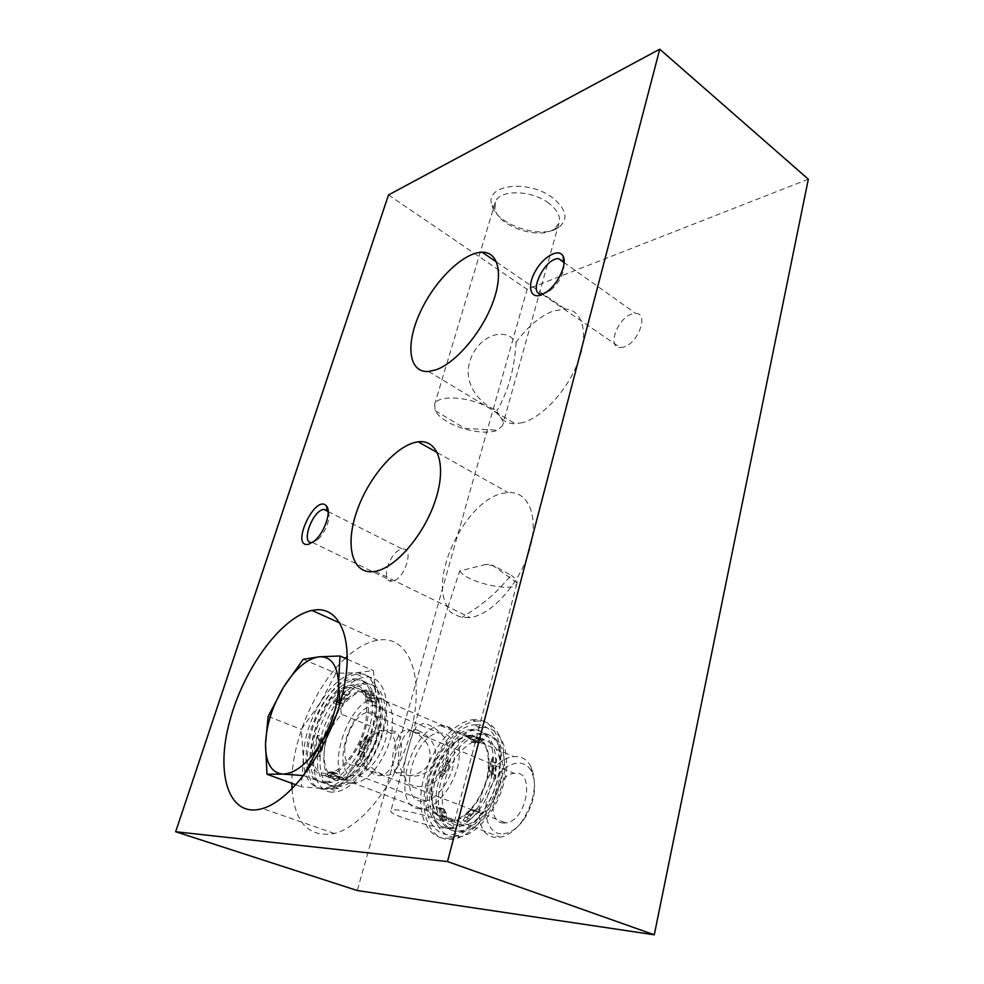 <?xml version="1.0" encoding="UTF-8"?>
<svg xmlns="http://www.w3.org/2000/svg" width="984" height="984" viewBox="0 0 984 984"><rect width="100%" height="100%" fill="white"/><g stroke="black" fill="none" stroke-linecap="round" stroke-linejoin="round"><path stroke-width="0.74" stroke-dasharray="4.92 3.69" d="M364.72 691.026L362.543 691.297C348.348 693.929 331.362 716.832 325.95 740.288C320.317 763.793 327.881 782.698 342.789 779.07C356.442 776.019 373.022 753.732 378.446 730.841C383.01 705.688 378.434 692.404 364.72 691.026M470.758 736.069L468.495 736.229C453.722 738.16 437.167 759.697 432.849 782.255C428.298 804.838 437.4 823.448 452.837 820.508C466.994 818.098 483.082 797.212 487.461 775.281C490.807 751.099 485.247 738.025 470.758 736.069M447.572 762.957C449.319 753.867 448.175 745.257 444.153 737.127C437.991 729.857 431.398 725.233 424.338 723.24L416.945 725.602C413.784 730.841 411.029 738 408.68 747.077C404.67 760.841 401.152 774.949 407.573 783.079C414.141 787.126 422.001 787.618 431.152 784.543C438.987 779.156 444.461 771.96 447.572 762.957M469.442 617.595L461.951 617.362C452.382 614.373 447.695 611.015 447.892 607.288C427.831 577.989 466.354 499.454 503.377 493.23L508.064 492.566C528.679 490.967 539.392 516.797 529.453 550.24C519.786 583.66 491.606 615.074 469.971 617.534L469.442 617.595M447.892 607.288L459.712 570.978L485.235 564.558L494.177 565.898L511.176 575.32L504.029 583.291C493.181 595.726 479.159 607.079 461.951 617.362M522.639 422.628L515.198 423.772C506.145 423.686 500.032 419.307 496.871 410.623L490.893 407.708C473.858 397.831 463.821 378.163 469.995 361.509C473.747 344.671 494.349 327.229 510.905 337.082L516.108 342.26C527.658 326.639 539.97 316.245 553.069 311.092L565.16 309.025C582.442 309.726 588.986 332.506 578.395 361.103C568.002 389.676 542.602 417.327 522.639 422.628M516.108 342.26C514.447 369.246 508.027 392.038 496.871 410.623M552.947 198.067C528.765 178.903 484.448 184.549 491.766 204.906C495.825 224.733 542.381 240.121 558.998 227.279C568.604 219.26 566.587 209.518 552.947 198.067M808.331 179.199L527.092 289.308L357.241 890.52M388.508 194.93L527.092 289.308M478.322 720.977L475.727 721.161C454.965 723.695 431.804 753.646 425.691 785.195C419.221 816.769 431.951 843.349 454.018 839.02C473.931 835.502 496.526 805.859 502.344 775.072C508.408 744.261 496.834 720.3 478.322 720.977M475.112 719.575L472.517 719.771C451.779 722.33 428.594 752.342 422.443 783.928C415.924 815.539 428.594 842.144 450.647 837.79C470.536 834.235 493.156 804.531 499.023 773.707C505.112 742.846 493.599 718.874 475.112 719.575M292.014 788.934C294.733 822.968 308.878 837.827 334.425 833.51C364.904 826.019 402.038 774.482 412.788 723.523C423.87 672.502 407.29 636.5 379.849 639.895L377.696 640.19C367.832 641.925 357.733 647.324 347.389 656.389M345.261 658.321C315.36 685.59 291.325 741.05 291.842 783.326M548.838 203.27C531.569 189.789 499.294 189.322 495.296 202.138L494.964 209.186C498.457 226.603 539.712 240.231 554.299 228.915L558.912 223.319C560.991 216.8 557.633 210.109 548.838 203.27M490.61 408.791C471.582 396.712 437.818 394.154 434.645 404.227L435.174 410.611C437.179 414.412 441.226 418.102 447.302 421.681C462.357 430.697 486.92 434.928 497.375 430.205L502.566 425.654C504.275 420.537 500.29 414.916 490.61 408.791M459.712 570.978C466.268 582.393 514.042 593.081 516.846 583.684L517.055 582.922C517.301 580.72 515.345 578.186 511.176 575.32M440.943 820.619C422.763 813.633 391.89 807.52 390.931 810.619C386.232 815.121 450.697 832.845 452.874 827.667C453.513 826.252 449.54 823.903 440.943 820.619M328.189 511.766C331.362 517.473 324.978 533.98 317.254 539.909L312.666 542.356M392.382 581.113L392.099 581.15C379.639 583.18 389.701 550.72 401.878 549.195L402.456 549.109C414.83 547.043 404.596 579.933 392.382 581.113M564.016 263.601C564.373 273.208 559.724 282.26 550.093 290.747L543.352 294.007M623.672 347.081L620.289 347.61C606.784 348.053 617.177 318.287 631.888 314.056L635.738 313.441C649.108 313.072 638.382 343.268 623.672 347.081M325.458 775.601C294.413 775.859 319.406 689.058 350.439 685.196C364.166 682.244 372.1 699.55 366.724 723.609C361.534 747.619 344.056 771.862 329.775 775.121L325.458 775.601M323.539 781.997C288.287 781.886 316.946 683.4 352.112 679.157C367.622 675.848 376.675 695.393 370.611 722.748C364.757 750.054 344.855 777.68 328.631 781.431L323.539 781.997M338.287 780.423C307.02 780.521 331.559 694.126 362.776 690.436C376.577 687.57 384.683 704.864 379.443 728.812C374.4 752.711 356.983 776.782 342.629 779.955L338.287 780.423M328.631 777.385L334.154 778.873L340.501 777.803L338.484 776.511L337.278 773.609L333.957 773.522L329.591 777.483L324.13 775.687L329.628 777.176L335.962 776.093L340.501 777.803M321.928 736.844L319.456 756.573L322.285 749.5L323.404 742.895L322.149 740.362L321.928 736.844L317.537 735.122L315.015 754.876L319.456 756.573M362.887 757.188L372.752 736.512L367.253 742.895L364.683 748.27L362.887 757.188L358.348 755.417L368.237 734.691L372.752 736.512M376.159 703.216C374.99 697.841 372.887 693.88 369.861 691.321L369.898 698.911L371.534 702.023L374.375 701.764L376.159 703.216L371.731 701.346C370.574 695.971 368.483 692.01 365.47 689.464L369.861 691.321M350.329 692.342L337.377 704.753L339.431 703.203L342.481 703.216L346.663 698.763L350.329 692.342L345.987 690.51L333.035 702.957L337.377 704.753M336.405 786.769C300.895 786.511 329.037 688.468 364.424 684.421C380.008 681.223 389.258 700.743 383.342 727.976C377.647 755.146 357.832 782.575 341.522 786.241L336.405 786.769M333.773 785.798C298.312 785.564 326.565 687.435 361.903 683.339C377.475 680.116 386.687 699.649 380.734 726.905C375.015 754.101 355.175 781.579 338.877 785.257L333.773 785.798M331.879 792.181C314.917 791.345 308.779 764.986 317.156 736.069C325.335 707.139 346.159 680.534 363.588 677.336C380.931 673.794 391.275 695.516 384.658 726.057C378.286 756.536 356.06 787.397 337.795 791.566L331.879 792.181M324.289 789.389C307.402 788.602 301.399 762.194 309.874 733.203C318.152 704.2 339 677.484 356.368 674.212C373.649 670.608 383.871 692.342 377.155 722.969C370.673 753.535 348.397 784.519 330.193 788.75L324.289 789.389M326.208 782.981C290.895 782.846 319.443 684.446 354.658 680.239C370.193 676.967 379.283 696.5 373.243 723.83C367.426 751.099 347.549 778.701 331.3 782.428L326.208 782.981M371.731 701.346L369.947 699.907L367.118 700.165L365.494 697.053L365.47 689.464M358.348 755.417L360.169 746.475L362.739 741.087L368.237 734.691M324.13 775.687L326.799 774.568L329.443 771.813L332.752 771.899L333.957 774.802L335.962 776.093M317.537 735.122L318.988 741.173L318.336 746.339L315.015 754.876M345.987 690.51L342.321 696.955L346.663 698.763M342.321 696.955L337.487 701.826L335.077 701.408L333.035 702.957M422.222 801.296C396.712 801.074 413.44 735.097 438.901 732.908C451.25 732.822 456.219 742.809 453.821 762.858C450.475 781.05 437.13 798.996 425.555 801.05L422.222 801.296M354.572 775.552C329.837 775.933 348.447 708.259 373.219 705.356C385.199 704.938 389.676 714.987 386.626 735.515C382.739 754.174 369.135 772.846 357.819 775.22L354.572 775.552M419.43 731.1C403.366 721.026 391.202 760.484 403.366 772.907C411.041 779.623 427.573 775.613 433.735 764.642C438.286 751.235 434.571 740.583 422.579 732.723L419.43 731.1M387.45 731.469L390.242 733.043C404.043 745.515 390.279 788.295 370.882 771.973C360.538 764.74 357.044 755.159 360.402 743.227C367.29 732.477 376.306 728.554 387.45 731.469M353.514 765.183C334.966 765.786 348.803 714.802 367.45 712.477C387.782 706.881 376.109 761.542 355.814 764.949L353.514 765.183M503.513 823.018C483.808 822.612 494.583 774.519 514.275 773.35C535.481 769.193 527.264 820.767 505.948 822.907L503.513 823.018M411.755 731.186L415.039 732.797C428.397 740.165 432.812 750.755 428.311 764.568C421.755 775.65 403.231 779.242 395.962 772.698C391.534 765.859 391.435 756.019 395.642 743.203C398.864 732.034 404.239 728.025 411.755 731.186M394.781 731.383C382.751 728.369 372.948 732.28 365.372 743.117C362.1 755.552 366.282 765.245 377.93 772.169C388.102 778.098 394.732 775.38 397.831 764.014C402.763 750.644 402.628 740.3 397.413 732.982L394.781 731.383M376.638 699.796L375.974 728.332L359.271 759.304C346.675 778.553 334.129 788.258 321.62 788.405C309.812 786.893 303.712 776.893 303.318 758.381C303.761 739.451 309.505 720.731 320.55 702.207C332.014 684.237 343.92 674.434 356.257 672.798C368.36 672.515 375.15 681.506 376.638 699.796C377.044 719.242 371.251 739.07 359.271 759.304L338.521 788.541L321.62 788.405L301.338 786.794L303.318 758.381L301.301 729.427L320.55 702.207L335.962 673.277L356.257 672.798L373.33 670.584L376.638 699.796M326.098 773.461C296.479 773.818 320.243 690.965 349.886 687.238C364.191 686.561 369.369 698.788 365.421 723.892C360.464 746.794 343.785 769.906 330.169 773.006L326.098 773.461M352.309 783.326C322.272 783.387 345.15 701.309 375.15 697.939C389.639 697.435 395.064 709.624 391.423 734.519C386.737 757.2 370.181 779.968 356.429 782.907L352.309 783.326M420.168 808.848C389.16 808.208 409.787 728.172 440.635 725.675C455.555 725.577 461.582 737.692 458.716 762.01C454.706 784.125 438.47 805.994 424.399 808.553L420.168 808.848M495.899 837.347C463.993 835.969 482.209 758.27 513.857 756.684C521.348 755.958 527.067 759.316 531.04 766.745C537.51 783.227 534.57 801.32 522.197 821.05C515.395 830.324 508.076 835.699 500.241 837.163L495.899 837.347M500.819 833.829C485.321 832.796 480.893 806.019 491.816 784.74C502.307 763.154 523.759 755.675 531.668 771.85C537.338 786.351 534.767 802.231 523.931 819.5C516.575 829.352 508.876 834.125 500.819 833.829M303.724 775.613L338.521 788.541M331.657 727.114L341.411 714.224L375.974 728.332M295.938 784.826L301.338 786.794M268.14 716.401L301.301 729.427M303.232 659.292L335.962 673.277M347.377 659.243L373.33 670.584M341.411 714.224L340.009 703.597M481.926 739.894L479.626 740.054C464.509 741.948 447.671 763.769 443.378 786.671C438.827 809.611 448.261 828.577 464.079 825.637C478.556 823.227 494.915 802.058 499.269 779.795C502.541 755.232 496.772 741.924 481.926 739.894M483.427 734.138L480.979 734.31C463.772 736.413 444.62 761.186 439.7 787.237C434.498 813.325 445.198 835.047 463.304 831.64C479.798 828.86 498.433 804.654 503.291 779.291C508.359 753.904 498.863 733.769 483.427 734.138M470.979 735.245L468.679 735.405C453.624 737.373 436.736 759.328 432.333 782.341C427.683 805.367 436.957 824.371 452.726 821.369C467.166 818.897 483.574 797.581 488.027 775.207C491.434 750.546 485.752 737.213 470.979 735.245M468.015 737.951L474.534 736.758L480.524 737.889L474.891 741.604L471.631 741.604L470.168 739.033L468.015 737.951L471.865 739.574L478.396 738.394L484.399 739.538L480.524 737.889M438.101 775.22L446.798 756.721L445.42 764.728L443.144 769.562L438.101 775.22L441.976 776.77L450.66 758.295L446.798 756.721M492.578 757.299L491.656 776.831L491.053 773.276L489.368 770.693L489.614 765.614L492.578 757.299L496.514 758.947L495.616 778.442L491.656 776.831M476.723 808.86L463.132 820.398L467.548 812.919L471.705 809.549L474.694 810.238L476.723 808.86L480.733 810.41L467.142 821.911L463.132 820.398M442.554 818.946C439.393 815.97 437.167 811.8 435.863 806.437L437.782 807.999L440.475 808.061L442.222 811.308L442.554 818.946L446.539 820.435C443.366 817.458 441.127 813.288 439.811 807.938L435.863 806.437M472.504 729.451L470.069 729.636C452.923 731.825 433.71 756.757 428.667 782.92C423.341 809.119 433.87 830.89 451.927 827.396C468.372 824.543 487.068 800.164 492.049 774.691C497.228 749.181 487.892 729.021 472.504 729.451M474.768 730.423L472.32 730.595C455.161 732.773 435.961 757.68 430.943 783.817C425.642 809.992 436.207 831.751 454.276 828.282C470.733 825.441 489.417 801.099 494.374 775.638C499.528 750.165 490.155 730.005 474.768 730.423M476.281 724.667L473.734 724.851C454.485 727.237 432.972 755.097 427.302 784.396C421.312 813.731 433.144 838.294 453.526 834.321C471.988 831.086 492.959 803.657 498.433 775.084C504.128 746.487 493.488 724.101 476.281 724.667M482.689 727.434L480.143 727.606C460.844 729.944 439.368 757.692 433.784 786.929C427.88 816.191 439.811 840.717 460.241 836.806C478.741 833.608 499.663 806.29 505.05 777.803C510.671 749.279 499.946 726.905 482.689 727.434M481.188 733.178L478.741 733.351C461.545 735.466 442.382 760.275 437.437 786.351C432.21 812.464 442.874 834.198 460.967 830.779C477.461 827.974 496.096 803.731 500.991 778.344C506.083 752.932 496.613 732.797 481.188 733.178M480.733 810.41L478.704 811.788L475.075 811.456L471.545 814.444L467.142 821.911M496.514 758.947L493.55 767.237L493.316 772.317L495.013 774.9L495.616 778.442M471.865 739.574L474.03 740.657L475.506 743.24L478.937 743.24L481.606 740.644L484.399 739.538M441.976 776.77L447.031 771.112L449.294 766.29L450.66 758.295M446.539 820.435L446.342 814.014L442.382 812.513M446.342 814.014L444.424 809.561L441.742 809.5L439.811 807.938M365.384 695.86L369.787 697.717M366.023 692.748L370.414 694.618M365.494 697.053L369.898 698.911M367.118 700.165L371.534 702.023M367.819 700.522L372.235 702.379M369.799 699.944L374.215 701.813M363.625 739.906L368.139 741.715M365.74 738.406L370.242 740.214M362.739 741.087L367.253 742.895M360.169 746.475L364.683 748.27M359.763 747.988L364.289 749.783M359.75 750.94L364.289 752.723M333.379 772.452L337.893 774.162M333.957 774.802L338.484 776.511M332.752 771.899L337.278 773.609M329.677 771.8L334.191 773.51M328.742 772.305L333.256 774.014M326.799 774.568L331.313 776.265M317.857 747.791L322.285 749.5M316.233 750.595L320.661 752.293M318.336 746.339L322.752 748.049M318.988 741.173L323.404 742.895M318.841 740.054L323.244 741.776M317.758 738.64L322.149 740.362M335.679 701.408L340.021 703.216M337.241 701.826L341.596 703.621M338.127 701.408L342.481 703.216M341.509 698.16L345.864 699.981M343.514 693.88L347.856 695.7M470.746 815.625L466.736 814.088M469.639 818.688L465.629 817.163M471.545 814.444L467.548 812.919M475.075 811.456L471.078 809.906M476.047 811.124L472.037 809.574M477.855 811.726L473.845 810.189M493.599 773.449L489.651 771.825M495.013 774.9L491.053 773.276M493.316 772.317L489.368 770.693M493.55 767.237L489.614 765.614M493.956 765.823L490.02 764.199M495.555 763.104L491.619 761.468M479.712 742.76L475.838 741.112M481.606 740.644L477.732 738.996M478.765 743.24L474.891 741.604M475.506 743.24L471.631 741.604M474.817 742.76L470.942 741.124M474.03 740.657L470.168 739.033M449.614 764.937L445.752 763.363M449.491 762.293L445.629 760.718M449.294 766.29L445.42 764.728M447.031 771.112L443.144 769.562M446.219 772.169L442.333 770.607M444.239 773.461L440.365 771.911M437.782 807.999L441.742 809.5L437.818 807.999M439.762 807.63L443.722 809.131L439.75 807.63M444.424 809.561L440.475 808.061M446.183 812.809L442.222 811.308M445.838 817.052L441.865 815.551M468.495 736.229L362.543 691.297M452.837 820.508L342.789 779.07M375.212 571.36L469.971 617.534M437.413 452.677L508.064 492.566M428.594 371.472L515.198 423.772M496.613 262.101L565.16 309.025M475.727 721.161L472.517 719.771M454.018 839.02L450.647 837.79M377.696 640.19L340.095 623.143M334.425 833.51L262.605 808.504M554.299 228.915L558.998 227.279M494.964 209.186L491.766 204.906M495.296 202.138L434.645 404.227M558.912 223.319L502.566 425.654M435.174 410.611L464.768 428.36L497.375 430.205M517.055 582.922L490.979 564.164L485.235 564.57M448.335 605.295L390.931 810.619M516.846 583.684L452.874 827.667M317.254 539.909L313.97 541.372M312.531 542.455L392.099 581.15M328.066 511.52L402.456 549.109M550.093 290.747L547.006 291.682M542.516 294.425L620.289 347.61M563.672 262.285L635.738 313.441M329.775 775.121L333.957 776.696M338.496 778.405L342.629 779.955M350.439 685.196L362.776 690.436M338.877 785.257L341.522 786.241M361.903 683.339L364.424 684.421M330.193 788.75L337.795 791.566M356.368 674.212L363.588 677.336M328.631 781.431L331.3 782.428M352.112 679.157L354.658 680.239M367.758 700.534L372.173 702.391M369.947 699.907L374.375 701.764M329.443 771.813L333.957 773.522M325.077 775.786L329.591 777.483M335.765 776.155L340.304 777.864M335.077 701.408L339.431 703.203M337.487 701.826L341.829 703.621M357.819 775.22L425.555 801.05M373.219 705.356L438.901 732.908M355.814 764.949L505.948 822.907M367.45 712.477L514.275 773.35M330.169 773.006L356.429 782.907M349.886 687.238L375.15 697.939M424.399 808.553L500.241 837.163M440.635 725.675L513.857 756.684M531.668 771.85L531.04 766.745M523.931 819.5L522.197 821.05M395.962 772.711L403.366 772.92M415.039 732.797L422.591 732.711M370.87 771.985L377.918 772.182M390.242 733.031L397.425 732.969M479.626 740.054L476.096 738.554M472.234 736.918L468.679 735.405M464.079 825.637L452.726 821.369M472.32 730.595L470.069 729.636M454.276 828.282L451.927 827.396M480.143 727.606L473.734 724.851M460.241 836.806L453.526 834.321M480.979 734.31L478.741 733.351M463.304 831.64L460.967 830.779M475.702 811.099L471.705 809.549M478.704 811.788L474.694 810.238M478.937 743.24L475.063 741.592M472.283 739.476L468.421 737.84M483.574 739.439L479.7 737.791"/><path stroke-width="1.48" d="M374.707 571.458C352.161 575.32 344.695 545.763 356.798 511.36C368.545 476.994 396.909 444.313 418.2 441.828C437.954 439.098 446.884 464.878 435.617 499.601C424.608 534.287 395.974 567.842 375.212 571.36L374.707 571.458M435.752 369.886L428.594 371.472C408.569 373.034 405.334 344.572 419.91 312.875C434.153 281.19 463.169 252.31 482.185 252.224C498.654 251.855 503.783 274.511 492.209 304.179C480.807 333.81 455.075 363.391 435.752 369.886M175.669 831.738L357.241 890.52L654.274 934.8L808.331 179.199L659.76 49.2L388.508 194.93L175.669 831.738L447.511 861.578L654.274 934.8M447.511 861.578L659.76 49.2M541.335 294.917C529.97 299.431 526.895 285.668 535.493 270.92C543.783 256.074 559.502 247.697 563.242 256.541C567.227 264.155 558.236 283.675 547.006 291.682L541.335 294.917M308.459 544.312C289.862 548.027 315.138 493.648 326.294 505.788C332.002 510.93 324.253 533.525 313.97 541.372L308.459 544.312M314.105 610.068L312.014 610.424C281.486 616.759 243.823 668.21 229.752 721.001C215.127 773.842 228.657 818.799 262.605 808.504C292.248 800.09 330.169 746.413 342.543 694.126C355.261 641.765 340.636 605.713 314.105 610.068M347.389 656.389L345.261 658.321M291.842 783.326L292.014 788.934M312.666 542.356L312.42 542.405C300.132 545.013 312.285 510.339 323.871 509.392L327.401 510.561L328.189 511.766M543.352 294.007L542.11 294.142C527.043 295.286 544.373 257.956 558.531 258.644L563.463 261.781L564.016 263.601M340.009 703.597L338.582 683.696L339.947 655.996L319.21 656.795L303.232 659.292L283.638 687.066L268.14 716.401L265.508 744.039L267.008 774.26L282.74 774.088L303.724 775.613M303.453 775.515L320.255 744.101L331.657 727.114M267.008 774.26L295.938 784.826M339.947 655.996L347.377 659.243M282.74 774.088C271.215 772.735 265.471 762.723 265.508 744.039C266.369 724.925 272.408 705.934 283.638 687.066C295.237 668.751 307.106 658.665 319.21 656.795C331.067 656.291 337.524 665.258 338.582 683.696C338.545 703.326 332.432 723.461 320.255 744.101C307.475 763.756 294.979 773.744 282.74 774.088M418.2 441.828L437.413 452.677M482.185 252.224L496.613 262.101M340.095 623.143L312.014 610.424M327.401 510.561L326.294 505.788M323.871 509.392L328.066 511.52M563.463 261.781L563.242 256.541M558.531 258.644L563.672 262.285"/></g></svg>
